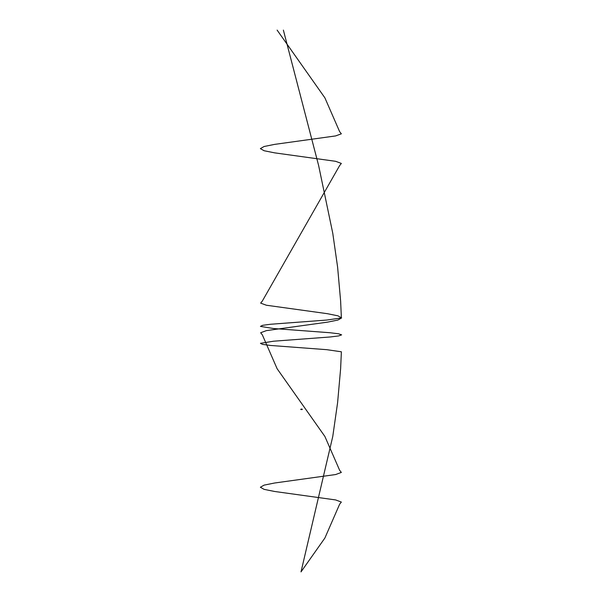 <?xml version="1.0" encoding="UTF-8"?>
<svg xmlns="http://www.w3.org/2000/svg" width="602" height="602" viewBox="0 0 602 602"><rect width="100%" height="100%" fill="white"/><g stroke="black" fill="none" stroke-linecap="round" stroke-linejoin="round"><path stroke-width="0.9" d="M301.79 409.556L300.707 409.247M300.902 409.556L301.293 409.247M302.129 409.24L301.594 409.503L302.332 409.443M302.159 409.556L301.271 409.556M301.737 408.939L301.768 409.533M277.116 30.1L324.884 97.825L339.648 131.688L341.357 133.802L335.645 135.917L274.61 144.382L264.097 146.504L260.365 148.619L264.097 150.733L274.61 152.848L335.645 161.313L341.357 163.435L339.648 165.55L262.359 301L260.651 303.115L266.355 305.229L327.39 313.695L337.903 315.817L341.635 317.931L337.903 320.046L327.39 322.16L266.355 330.626L260.651 332.748L262.352 334.862L277.116 368.725L324.884 436.45L339.648 470.312L341.349 472.427L335.645 474.542L274.61 483.007L264.097 485.129L260.365 487.244L264.097 489.358L274.61 491.473L335.645 499.938L341.357 502.06L339.648 504.175L324.884 538.037L301 571.9L332.771 436.45L337.609 402.587L340.619 368.725L341.379 351.794L326.781 349.679L270.328 345.443L262.555 344.389L260.433 343.328L273.504 341.214L330.129 336.977L338.648 335.924L341.635 334.862L338.648 333.801L330.129 332.748L273.504 328.511L260.433 326.397L262.555 325.336L270.328 324.282L326.781 320.046L341.379 317.931L340.619 301L337.609 267.137L332.771 233.275L318.631 165.55L283.369 30.1"/></g></svg>
